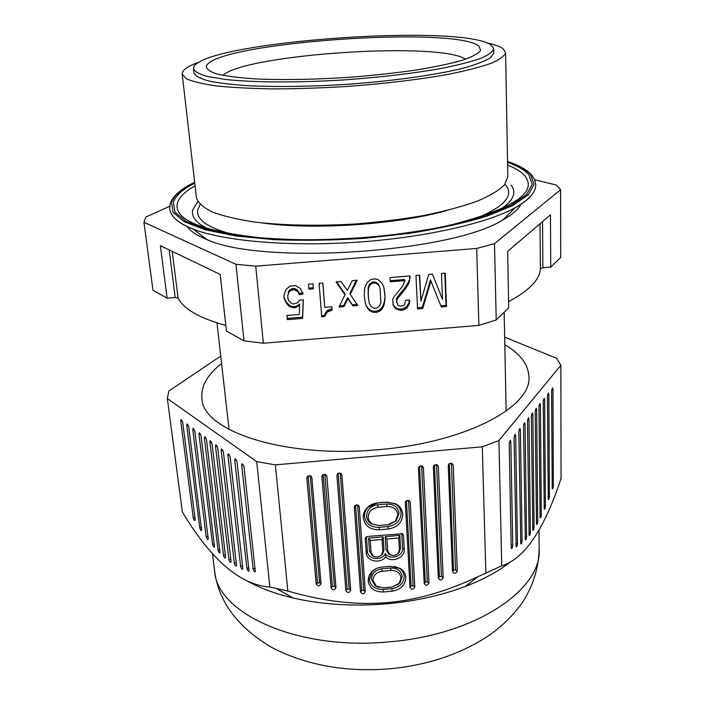 <?xml version="1.0" encoding="UTF-8"?>
<svg xmlns="http://www.w3.org/2000/svg" width="705" height="705" viewBox="0 0 705 705"><rect width="100%" height="100%" fill="white"/><g stroke="black" fill="none" stroke-linecap="round" stroke-linejoin="round"><path stroke-width="1.06" d="M248.248 581.563C260.735 588.384 275.637 593.848 292.954 597.955C322.37 604.731 354.174 606.635 388.349 603.656C416.382 600.968 441.973 595.249 465.133 586.507C483.048 579.633 497.95 571.596 509.821 562.396M388.49 602.484C357.858 605.428 324.309 601.612 287.843 591.046L269.865 587.018C240.229 584.903 211.068 559.902 182.375 512.024L167.323 398.536L256.69 461.608L275.373 464.859L482.29 446.82L498.92 440.546L560.872 365.287L561.048 478.501C544.066 529.852 524.3 558.959 501.74 565.815L478.113 576.62C446.644 591.345 416.77 599.973 388.49 602.484M560.872 365.287L556.765 358.36L504.665 337.157M220.744 356.06L168.839 391.028L167.323 398.536M504.815 344.71C520.272 353.716 528.309 364.37 528.926 376.69C532.028 406.644 466.023 442.617 378.083 449.702C283.886 458.62 202.291 430.72 201.921 398.44C200.89 386.137 207.446 374.496 221.59 363.524M256.69 461.608L269.865 587.018M195.17 519.365L195.1 520.405C194.377 520.766 193.752 519.867 193.223 517.699L180.736 420.991L181.106 419.554L182.718 422.427L195.17 519.365M225.591 556.968L225.512 557.972C224.719 558.378 224.049 557.435 223.476 555.135L209.896 442.132L210.31 440.669L212.046 443.692L225.591 556.968M212.566 544.234L198.977 434.209L199.374 432.755L201.066 435.725L214.54 547.027C213.782 547.415 213.121 546.481 212.566 544.234L214.382 544.075M208.195 538.232L208.116 539.254C207.376 539.633 206.724 538.717 206.177 536.496L192.791 429.724L193.179 428.279L194.836 431.213L208.195 538.232M204.388 438.14L204.803 436.677L206.512 439.673L220.03 552.861C219.264 553.258 218.594 552.323 218.03 550.05L204.388 438.14L206.036 437.999M231.055 561.347L230.967 562.352C230.174 562.766 229.486 561.806 228.905 559.488L215.483 446.186L215.915 444.714L217.678 447.772L231.055 561.347M186.71 425.318L187.089 423.872L188.72 426.781L201.639 530.38C200.907 530.75 200.273 529.843 199.735 527.648L186.71 425.318L188.27 425.185M242.82 568.089L242.731 569.094C241.903 569.525 241.189 568.556 240.599 566.177L227.874 455.166L228.323 453.685L230.138 456.805L242.82 568.089M237.021 461.793L249.032 571.059C248.186 571.508 247.455 570.53 246.856 568.115L234.712 460.118L235.162 458.638L237.021 461.793M236.501 564.969L236.422 565.974C235.611 566.397 234.906 565.428 234.324 563.084L221.167 450.301L221.599 448.829L223.388 451.914L236.501 564.969M241.674 465.168L242.141 463.678L244.027 466.877L255.316 571.676C254.443 572.152 253.703 571.156 253.095 568.706L241.674 465.168L243.481 465.018M287.843 591.046L275.373 464.859M482.29 446.82L485.851 572.901M404.247 549.362C405.163 557.743 391.795 563.198 385.617 556.994C380.286 564.247 366.362 561.268 366.212 552.808L365.234 538.814L365.825 537.254L367.525 536.452L402.414 533.764L403.454 535.368L404.247 549.362L402.599 548.234L401.797 534.258L400.925 533.447M443.154 577.748L438.325 466.437L436.95 464.586L433.989 465.247L433.355 466.869L438.369 578.188C440.079 580.7 441.674 580.55 443.154 577.748L441.453 576.584L436.571 465.432L435.99 464.648L434.474 465.617L439.435 576.769L441.453 576.584M448.265 465.564L448.873 463.978L451.826 463.273L453.227 465.133L457.281 571.059C455.791 573.87 454.196 574.011 452.495 571.499L448.265 465.564L449.614 463.643L448.873 463.978M383.414 591.98L392.192 591.169C400.837 589.636 405.393 585.062 405.833 577.457C405.534 573.729 403.709 570.75 400.352 568.503L390.658 566.282L381.802 567.093C377.492 567.56 373.967 569.296 371.235 572.301L368.812 576.408L368.177 580.911C369.579 588.358 374.663 592.041 383.414 591.98L383.132 589.468L391.892 588.666C399.7 587.283 403.806 583.158 404.203 576.293C403.93 572.927 402.282 570.23 399.25 568.212L394.536 566.388M335.95 587.556L326.864 476.21L325.684 474.5L322.723 474.765L321.85 476.65L331.13 587.996C332.954 590.508 334.567 590.358 335.95 587.556L334.443 586.366L324.82 474.465L323.569 474.571L323.198 475.373L332.407 586.551L334.443 586.366M350.702 590.226C349.31 593.028 347.706 593.169 345.899 590.667L336.884 475.337L337.721 473.478L340.682 473.161L341.89 474.897L350.702 590.226L349.169 589.036L340.312 473.875L339.801 473.134L338.55 473.275L338.197 474.06L347.142 589.221L349.169 589.036M306.807 477.972L307.706 476.06L310.676 475.84L311.821 477.532L321.022 583.529C319.647 586.34 318.034 586.49 316.192 583.969L306.807 477.972L308.182 476.686L317.497 582.524L318.598 583.308L319.541 582.339L310.297 476.501L309.821 475.787L308.561 475.875L308.182 476.686M418.426 468.182L424.207 583.449C425.935 585.952 427.53 585.802 428.993 583.009L423.405 467.741L422.048 465.908L419.096 466.516L418.426 468.182L419.581 466.922L425.309 582.022L427.318 581.837L421.678 466.736L421.105 465.961L419.863 466.216L419.581 466.922M379.387 529.799L388.349 528.997C397.497 527.375 402.299 522.458 402.758 514.245C402.361 509.68 400.008 506.199 395.681 503.802L386.692 502.101L377.642 502.903C373.606 503.317 370.187 504.859 367.375 507.529C364.432 510.508 363.057 513.927 363.251 517.778C364.749 525.824 370.125 529.834 379.387 529.799L379.096 527.331L388.058 526.529C396.333 525.058 400.687 520.607 401.101 513.17C400.74 509.036 398.598 505.882 394.685 503.714L386.551 502.172L377.519 502.973L368.23 507.159C365.569 509.856 364.326 512.949 364.503 516.43C365.851 523.727 370.715 527.358 379.096 527.331M354.315 507.177L360.511 592.015C362.3 594.509 363.895 594.359 365.305 591.574L359.259 506.736L358.166 505.088L355.012 505.476L354.315 507.177L355.584 505.846L361.727 590.561L363.754 590.376L357.664 505.661L357.206 504.965L355.875 505.133L355.584 505.846M405.313 502.639L410.002 587.459C411.746 589.962 413.333 589.812 414.787 587.018L410.239 502.198L409.067 500.488L405.921 501.061L405.313 502.639L406.477 501.325L411.13 586.022L413.148 585.837L408.556 501.14L408.063 500.418L406.741 500.656L406.477 501.325M501.74 565.815L498.92 440.546M541.308 514.729C541.132 516.924 540.735 517.955 540.118 517.822L538.937 406.706L539.942 403.542L540.383 404.908L541.308 514.729L539.907 514.853M527.463 421.008L528.512 417.748L528.979 419.123L530.363 532.249C530.186 534.522 529.772 535.58 529.12 535.439L527.463 421.008M531.35 416.161L532.39 412.936L532.839 414.311L534.073 527.128C533.897 529.367 533.491 530.424 532.848 530.283L531.35 416.161M535.174 411.394L536.197 408.204L536.637 409.57L537.721 521.286C537.545 523.507 537.148 524.546 536.514 524.414L535.174 411.394M547.45 396.087L548.42 393.002L548.842 394.359L549.407 496.505C549.239 498.647 548.86 499.651 548.27 499.528L547.45 396.087M553.354 485.727C553.196 487.851 552.817 488.838 552.235 488.715L551.592 390.931L552.535 387.882L552.949 389.231L553.354 485.727L552.033 485.851M526.582 536.637C526.397 538.928 525.974 540.004 525.313 539.863L523.507 425.943L524.582 422.639L525.049 424.022L526.582 536.637L525.075 536.769M545.388 506.12C545.221 508.287 544.833 509.31 544.225 509.186L543.238 401.348L544.216 398.228L544.648 399.585L545.388 506.12L544.013 506.243M522.088 540.691C521.903 543.017 521.471 544.101 520.792 543.952L518.836 431.768L519.929 428.428L520.405 429.812L522.088 540.691L520.554 540.832M517.479 543.537C517.294 545.899 516.853 547.001 516.157 546.842L514.068 437.708L515.188 434.333L515.663 435.716L517.479 543.537L515.91 543.687M511.187 547.441L509.204 443.771L510.349 440.343L510.834 441.735L512.746 545.141C512.561 547.538 512.112 548.649 511.398 548.481L511.187 547.441M367.094 536.531L366.468 537.439L367.437 551.416C367.561 559.629 381.872 561.303 385.265 553.513L385.617 556.994M385.265 553.513C389.601 560.598 403.516 556.368 402.599 548.234M375.562 556.871L372.258 555.734L369.49 551.231L368.583 538.153L383.176 536.84L384.005 549.918L382.418 554.297L379.792 556.201M392.227 555.39L388.896 554.297L386.049 549.733L385.23 536.655L399.797 535.342L400.555 548.42L399.039 552.694L396.518 554.606M368.583 538.153L370.266 540.506L382.057 539.44L383.176 536.84M382.057 539.44L382.815 551.301L381.537 554.853C379.052 557.17 376.311 557.558 373.306 556.007L371.077 552.367L370.266 540.506M399.797 535.342L398.704 537.941L399.391 549.803L398.175 553.258L399.039 552.694M385.23 536.655L386.93 539.008L387.671 550.861L389.962 554.562C392.993 556.06 395.725 555.628 398.175 553.258M398.704 537.941L386.93 539.008M449.349 464.313L453.544 570.089L455.562 569.904L451.447 464.128L450.856 463.344L449.614 463.643M375.739 568.829L372.152 571.711L369.385 579.475C370.654 586.199 375.236 589.53 383.132 589.468M379.158 587.494L375.254 585.802L371.42 579.29C371.685 573.473 375.139 569.966 381.793 568.776L390.614 567.966C397.329 567.948 401.18 570.777 402.176 576.478L400.114 582.603L397.241 585.124M383.15 587.855L391.936 587.053L399.233 583.264L401.03 577.897C400.158 572.918 396.783 570.433 390.914 570.46L382.075 571.27C376.258 572.31 373.227 575.377 372.989 580.471L376.347 586.163L383.15 587.855M372.54 524.088L379.105 525.498L388.085 524.687L395.417 521.162L397.849 514.685C396.906 509.204 393.275 506.472 386.966 506.463L377.924 507.274C371.667 508.393 368.424 511.742 368.177 517.338C368.451 520.22 369.905 522.467 372.54 524.088L378.982 525.516L388.675 524.626M371.526 523.921C368.539 522.079 366.891 519.523 366.574 516.245C366.856 509.9 370.539 506.084 377.642 504.815L386.666 504.013C393.839 504.013 397.964 507.133 399.03 513.355L396.263 520.704L389.618 524.449M520.757 204.415C518.184 209.508 512.271 214.655 503.017 219.837C452.152 252.628 261.687 265.291 206.882 239.524C197.012 235.602 190.456 231.284 187.23 226.561M169.702 206.283L145.909 217.043L143.952 222.295L235.963 264.313L255.73 266.155L476.703 248.46L494.487 243.648L560.598 189.707L556.254 185.018L534.751 179.801M225.829 325.481C199.453 318.096 183.529 308.949 178.057 298.039L175.184 297.492L167.111 298.153L152.976 290.301L143.952 222.295M508.587 301.564C529.27 290.583 539.871 279.629 540.391 268.693L542.876 267.733L550.737 267.089L550.482 214.813L507.662 251.35L508.702 307.856L496.205 319.964L478.871 325.384L263.353 343.229L244 340.823L226.446 331.077L220.189 274.43L160.37 245.666L167.111 298.153M560.598 189.707L560.704 257.422L550.737 267.089M193.725 67.09L193.47 68.729C194.747 71.637 199.577 74.263 207.94 76.589L225.327 79.453C253.721 82.564 298.1 82.811 345.018 79.841C380.894 77.233 412.698 73.487 440.422 68.605C457.034 65.309 470.367 61.934 480.413 58.48C488.389 55.069 492.821 51.835 493.694 48.786L491.526 45.384C463.537 22.912 204.274 41.489 193.725 67.09M493.694 48.786L493.782 52.937L490.557 57.713C485.137 61.097 476.183 64.543 463.705 68.041C436.025 74.986 392.147 81.163 345.318 84.433C309.46 86.592 277.479 87.05 249.376 85.807C232.483 84.688 218.823 83.058 208.407 80.908C200.044 78.519 195.223 75.84 193.937 72.862L193.47 68.729M199.718 61.899C189.989 65.292 184.269 68.676 182.551 72.033L182.19 74.078L186.305 78.704C192.562 81.542 202.591 83.948 216.4 85.922C232.28 87.561 251.121 88.557 272.914 88.9C295.994 88.83 320.176 88.055 345.459 86.565C383.361 83.86 419.369 79.542 448.371 74.307C466.252 70.703 480.581 67.001 491.359 63.221C499.907 59.476 504.648 55.933 505.591 52.584L503 48.636C499.863 46.38 494.399 44.45 486.6 42.838M505.591 52.584L507.811 176.823L504.542 184.833C498.981 190.394 489.79 195.884 476.95 201.313C462.101 206.574 444.361 211.306 423.74 215.51C401.841 219.281 378.796 222.119 354.589 224.04C317.417 226.12 284.194 225.477 254.919 222.093C237.303 219.431 223.009 216.03 212.046 211.888C203.19 207.437 197.982 202.643 196.413 197.515L182.19 74.078M197.849 201.586L192.756 209.852C191.064 216.673 196.087 222.965 207.834 228.711M500.612 209.262C513.46 200.59 516.932 192.518 511.037 185.054M235.963 264.313L244 340.823M263.353 343.229L255.73 266.155M476.703 248.46L478.871 325.384M287.755 295.615L288.054 298.982L288.997 301.017L291.482 303.344L293.439 304.031L297.51 302.85L299.555 300.154L303.326 299.845L302.63 318.369L287.261 319.629L286.882 315.479L299.273 314.465L299.616 305.212L295.651 307.636L293.774 307.785L289.896 306.842L287.411 304.516L284.247 298.867L283.939 295.501L286.054 289.385L289.958 286.089L295.642 285.631L300.057 288.257L303.203 293.941L299.466 294.664L297.669 291.421L294.082 289.588L290.372 290.742L288.971 292.126L287.755 295.615L288.327 293.456M422.753 308.508L417.554 308.94L415.95 275.479L419.704 275.17L420.92 301.167L428.719 274.448L432.465 274.139L442.502 299.405L441.471 273.417L445.216 273.108L446.503 306.56L441.312 306.983L430.887 281.039L422.753 308.508L422.348 307.345L417.492 307.741M324.714 316.554L321.727 316.801L319.074 283.313L322.855 283.005L324.749 307.354L331.879 306.772L332.134 310.103L327.014 312.192L324.714 316.554L324.846 314.095L324.996 315.285M336.646 281.885L344.771 293.641L344.974 294.769L339.061 307.027L343.934 306.622L347.9 298.744L352.923 305.891L347.697 297.598L347.9 298.744M344.974 294.769L336.082 281.938L341 281.542L347.309 290.363L352.324 280.625L357.224 280.229L350.235 294.346L357.787 305.494L352.923 305.891M313.434 288.874L308.896 289.235L308.482 284.168L313.02 283.798L313.434 288.874L313.002 283.798M409.464 281.507L409.684 277.409L409.464 281.507L408.107 284.582L404.265 290.372L397.558 298.471L396.58 301.07L397.92 305.133L400.599 306.164L403.56 305.503L404.635 304.586L405.534 300.339L409.64 300.004L409.455 303.776L406.688 308.164L402.678 310.156L402.326 308.993L406.318 307.001L406.688 308.164M410.063 278.501L409.94 275.963L390.006 277.576L390.244 281.797L404.89 280.608L402.555 286.292L394.086 296.664L392.729 299.29L393.055 305.115L394.685 307.486L394.351 306.322L395.928 307.856L396.263 309.019L394.685 307.486M398.563 310.077L398.219 308.913L400.096 309.169L400.449 310.341L396.263 309.019M400.449 310.341L402.678 310.156M376.99 312.262L372.866 312.192L369.773 310.773L366.494 306.455L365.075 301.969L364.238 294.893L364.582 288.53L366.864 282.846L370.821 279.55L374.945 278.792L378.409 279.788L382.022 283.313L383.749 286.979L385.062 296.558L384.049 305.018L382.383 308.49L380.268 310.746L376.99 312.262L376.699 311.09L379.977 309.574L380.268 310.746M496.205 319.964L494.487 243.648M284.247 298.867L283.992 295.263M285.225 301.326L285.19 300.171L287.376 303.353L287.411 304.516M284.212 297.721L285.19 300.171M286.133 302.938L286.098 301.775M287.376 303.353L289.852 305.67L289.896 306.842M291.852 307.521L291.8 306.358L293.712 306.613L293.774 307.785M289.852 305.67L291.8 306.358M293.712 306.613L295.589 306.464L295.651 307.636M297.836 306.613L297.766 305.45L299.537 304.049L299.616 305.212M295.589 306.464L297.766 305.45M287.261 319.629L286.953 315.47M287.217 318.431L302.542 317.171L302.63 318.369M302.542 317.171L303.194 299.863M288.283 292.319L288.927 290.998L288.971 292.126M290.372 290.742L290.319 289.605L292.134 288.618L292.187 289.737M288.927 290.998L290.319 289.605M294.082 289.588L294.02 288.46L292.134 288.618M296.047 290.275L295.977 289.147L297.598 290.293L297.669 291.421M294.02 288.46L295.977 289.147M297.598 290.293L298.532 292.628M298.462 291.491L299.466 294.664M299.396 293.527L302.789 292.866M422.348 307.345L430.447 279.947L430.887 281.039M441.312 306.983L430.447 279.947M440.854 305.829L446.036 305.406L446.503 306.56M446.036 305.406L444.793 273.143M432.456 274.139L442.502 299.405M419.352 275.197L420.92 301.167M321.63 315.611L324.573 315.364M325.983 313.531L325.842 312.35L326.864 311.011L327.014 312.192M324.846 314.095L325.842 312.35M326.864 311.011L328.292 310.068L328.451 311.24M329.543 310.729L329.385 309.557L331.218 308.993L331.385 310.165M328.292 310.068L329.385 309.557M332.134 310.103L331.967 308.931L331.218 308.993M331.808 306.781L331.967 308.931M322.802 283.005L324.749 307.354M339.651 305.794L343.74 305.459L343.934 306.622M343.74 305.459L347.697 297.598M357.03 304.375L352.703 304.727M356.413 280.29L350.024 293.209L350.235 294.346M308.808 288.107L313.32 287.746M406.318 307.001L409.076 302.621L409.455 303.776M407.719 305.23L408.089 306.384M409.72 301.661L409.349 300.515L409.076 302.621M409.323 300.022L409.349 300.515M396.58 301.07L396.668 302.736M396.88 299.784L396.545 298.647L397.223 297.334L397.558 298.471M396.236 299.916L396.545 298.647M397.223 297.334L401.779 291.517L402.132 292.645M404.265 290.372L403.903 289.253L406.001 286.142L406.362 287.252M401.779 291.517L403.903 289.253M408.107 284.582L407.737 283.472L409.085 280.414M406.001 286.142L407.737 283.472M409.684 277.409L409.614 275.99M390.182 280.678L404.529 279.515L404.89 280.608M392.8 304.075L394.351 306.322M395.928 307.856L398.219 308.913M400.096 309.169L402.326 308.993M404.52 309.592L404.159 308.42M374.381 312.482L374.099 311.302L376.699 311.09M378.453 311.725L378.162 310.552M381.334 309.83L381.044 308.658L382.084 307.327L382.383 308.49M379.977 309.574L381.044 308.658M383.405 306.737L383.097 305.582L384.366 301.722L384.674 302.877M382.084 307.327L383.097 305.582M384.049 305.018L383.749 303.864M384.904 300.348L385.062 296.558M384.366 301.722L384.595 299.202M384.754 295.421L384.86 293.209M384.269 289.473L383.608 286.653M384.56 292.082L383.961 288.345M365.366 303.291L366.494 306.455M366.239 305.291L367.349 308.05M368.574 309.618L368.31 308.455L370.68 310.341L370.945 311.513M367.094 306.887L368.31 308.455M369.773 310.773L369.508 309.601M370.68 310.341L372.592 311.011L372.866 312.192M372.592 311.011L374.099 311.302M378.047 283.771L380.039 288.125L378.047 283.771L374.919 281.912L375.201 283.013L372.566 283.225L371.112 284.194L370.848 283.084L372.293 282.123L374.919 281.912M368.371 297.598L369.297 303.3L368.371 297.598L368.133 287.948L369.42 284.468L370.848 283.084M378.876 284.97L379.167 286.08M369.297 303.3L371.006 306.499L374.126 308.332L376.734 308.12L379.598 305.803L380.894 302.348L380.039 288.125M368.054 292.584L368.636 298.735M368.75 285.789L369.015 286.909L368.398 289.068L368.133 287.948M368.398 289.068L368.318 293.721M371.112 284.194L369.693 285.578L369.42 284.468M369.693 285.578L369.015 286.909M372.293 282.123L372.566 283.225M378.338 284.882L376.761 283.736L376.47 282.626M376.761 283.736L375.201 283.013M538.964 529.816L539.14 549.125C542.163 588.693 477.408 634.306 390.764 641.7C297.959 651.358 216.435 613.209 214.602 570.715L212.434 553.231M539.131 405.014L540.383 404.908M527.666 419.237L528.979 419.123M530.363 532.249L528.891 532.381M531.552 414.417L532.839 414.311M534.073 527.128L532.627 527.252M535.368 409.675L536.637 409.57M537.721 521.286L536.293 521.409M547.626 394.465L548.842 394.359M549.407 496.505L548.058 496.62M551.759 389.336L552.949 389.231M523.718 424.137L525.049 424.022M543.414 399.691L544.648 399.585M519.047 429.927L520.405 429.812M514.289 435.84L515.663 435.716M512.746 545.141L511.143 545.291M509.433 441.859L510.834 441.735M401.797 534.258L403.454 535.368M365.234 538.814L366.468 537.439M367.437 551.416L366.212 552.808M371.077 552.367L369.49 551.231M384.005 549.918L382.815 551.301M400.555 548.42L399.391 549.803M387.671 550.861L386.049 549.733M436.571 465.432L438.325 466.437M433.355 466.869L434.474 465.617M439.435 576.769L438.369 578.188M451.447 464.128L453.227 465.133M453.544 570.089L452.495 571.499M457.281 571.059L455.562 569.904M391.892 588.666L392.192 591.169M382.075 571.27L381.793 568.776M390.614 567.966L390.914 570.46M325.313 475.188L326.864 476.21M321.85 476.65L323.198 475.373M332.407 586.551L331.13 587.996M347.142 589.221L345.899 590.667M340.312 473.875L341.89 474.897M336.884 475.337L338.197 474.06M310.297 476.501L311.821 477.532M317.497 582.524L316.192 583.969M321.022 583.529L319.541 582.339M425.309 582.022L424.207 583.449M428.993 583.009L427.318 581.837M421.678 466.736L423.405 467.741M388.058 526.529L388.349 528.997M377.924 507.274L377.642 504.815M386.666 504.013L386.966 506.463M361.727 590.561L360.511 592.015M365.305 591.574L363.754 590.376M357.664 505.661L359.259 506.736M411.13 586.022L410.002 587.459M414.787 587.018L413.148 585.837M408.556 501.14L410.239 502.198M194.941 517.549L193.223 517.699M180.736 420.991L182.278 420.859M225.353 554.967L223.476 555.135M209.896 442.132L211.562 441.982M198.977 434.209L200.59 434.077M207.957 536.338L206.177 536.496M192.791 429.724L194.377 429.592M219.872 549.882L218.03 550.05M230.817 559.312L228.905 559.488M215.483 446.186L217.175 446.036M201.48 527.49L199.735 527.648M242.582 565.992L240.599 566.177M227.874 455.166L229.618 455.016M234.712 460.118L236.483 459.968M248.883 567.93L246.856 568.115M236.263 562.907L234.324 563.084M221.167 450.301L222.877 450.151M255.166 568.521L253.095 568.706M194.659 182.348C181.696 188.746 174.012 195.417 171.597 202.353L173.078 212.372L184.269 221.74L205.402 229.83L235.928 235.999L274.421 239.682C303.335 240.784 333.562 240.317 365.102 238.272L410.812 233.17C439.779 228.464 465.124 222.806 486.838 216.188L512.491 205.675L528.283 194.8L534.099 184.234L530.504 174.505C526.045 169.553 518.386 165.243 507.538 161.568M507.556 162.344C517.514 165.869 524.573 169.967 528.741 174.637L532.24 184.269L526.432 194.739L510.755 205.49L485.348 215.88L451.174 225.177C424.595 230.614 395.849 234.791 364.952 237.691L318.889 239.894C288.803 239.894 261.581 238.422 237.232 235.47L207.006 229.381L186.058 221.388L174.928 212.126L173.404 202.212C175.642 195.611 182.762 189.248 194.747 183.115M171.712 214.197C174.549 219.652 181.714 224.631 193.214 229.134C223.6 240.978 287.763 246.794 355.813 242.273C423.855 237.752 486.661 223.494 515.196 207.728C523.859 202.952 529.711 198.22 532.751 193.522M222.789 75.364C245.499 54.153 440.193 41.225 465.512 59.246M479.144 46.283L480.625 50.548C478.237 53.677 472.059 56.946 462.083 60.348C449.957 63.758 434.632 66.984 416.117 70.042C396.139 72.897 374.707 75.259 351.821 77.127C316.386 79.506 284.732 80.123 256.867 78.978C240.29 77.911 227.16 76.307 217.493 74.166C210.019 71.787 206.318 69.116 206.362 66.164C213.976 42.705 455.271 25.398 479.144 46.283M446.459 210.628C396.765 224.657 312.808 230.227 261.696 222.903M505.018 184.225L506.031 185.441C513.769 195.673 504.286 206.459 477.602 217.801M231.778 234.131C206.988 227.433 195.682 219.202 197.858 209.447L200.158 204.476M507.6 165.076C515.646 168.266 521.427 171.897 524.943 175.942C537.809 192.465 513.363 208.733 451.597 224.763C396.404 237.664 314.968 243.084 258.532 237.603C200.405 230.808 173.368 219.255 177.431 202.925C179.299 197.056 185.186 191.363 195.065 185.829M542.876 267.733L542.542 221.59M540.391 268.693L540.03 223.732M172.231 251.368L178.057 298.039M169.2 249.914L175.184 297.492M292.954 597.955L276.712 588.701M465.133 586.507L478.113 576.62M401.365 533.579L402.414 533.764M366.715 536.778L365.825 537.254M381.537 554.853L382.418 554.297M373.306 556.007L372.258 555.734M389.962 554.562L388.896 554.297M434.747 464.93L433.989 465.247M435.99 464.648L436.95 464.586M450.856 463.344L451.826 463.273M399.25 568.212L400.352 568.503M372.152 571.711L371.235 572.301M376.347 586.163L375.254 585.802M399.233 583.264L400.114 582.603M323.569 474.571L322.723 474.765M324.82 474.465L325.684 474.5M338.55 473.275L337.721 473.478M339.801 473.134L340.682 473.161M308.561 475.875L307.706 476.06M309.821 475.787L310.676 475.84M419.863 466.216L419.096 466.516M421.105 465.961L422.048 465.908M394.685 503.714L395.681 503.802M368.23 507.159L367.375 507.529M395.417 521.162L396.263 520.704M355.875 505.133L355.012 505.476M357.206 504.965L358.166 505.088M406.741 500.656L405.921 501.061M408.063 500.418L409.067 500.488M539.14 549.125C538.682 567.41 533.429 584.709 523.383 601.012C513.778 615.06 501.555 627.036 486.714 636.95C459.493 654.39 427.715 664.956 391.381 668.666C346.076 672.561 305.891 665.326 270.817 646.97C237.083 626.586 218.338 601.162 214.602 570.715M531.438 174.743C526.6 169.588 518.633 165.164 507.538 161.471M194.65 182.251C181.256 188.773 173.157 195.734 170.372 203.137M170.222 203.604L169.738 208.953C170.628 216.497 178.444 223.229 193.214 229.134L206.882 239.524M503.017 219.837L515.196 207.728C529.041 199.92 535.897 192.218 535.765 184.622L534.751 179.801L531.887 175.254M506.137 411.094L504.172 312.244M229.055 429.495L216.981 322.89"/></g></svg>
